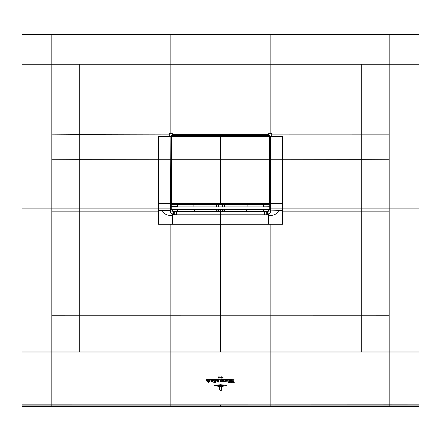 <?xml version="1.0" encoding="UTF-8"?>
<svg xmlns="http://www.w3.org/2000/svg" width="441" height="441" viewBox="0 0 441 441"><rect width="100%" height="100%" fill="white"/><g stroke="black" fill="none" stroke-linecap="round" stroke-linejoin="round"><path stroke-width="0.66" d="M418.95 404.866L389.183 404.844L389.183 351.973L22.05 351.973L22.05 406.547L418.95 406.547L418.95 208.097L389.183 208.097L389.183 134.852L271.678 134.874L271.673 136.357L270.135 136.379L268.657 134.896L268.437 135.321L220.5 135.321L268.437 135.381L269.666 136.495L268.437 135.321L269.357 136.523L269.357 203.18L268.437 204.1L220.5 204.1L220.5 135.381L172.563 135.381L171.395 136.495L171.329 203.18L171.329 136.55L172.563 135.321L268.437 135.646M389.183 405.891L389.183 404.844L270.157 404.882L270.157 405.885L418.95 405.891M270.157 405.885L22.05 405.891M51.818 34.453L170.843 34.453L170.843 64.221L51.818 64.221L51.818 34.453L22.05 34.453L22.05 208.097L51.818 208.097L51.818 134.852L79.259 134.703L79.253 159.648L51.818 159.747M22.05 351.973L22.05 208.097M418.95 208.097L418.95 34.453L270.157 34.453L270.157 64.221L170.843 64.221L170.843 133.358L172.321 133.358L172.343 134.896L170.865 136.379L171.086 136.6L172.563 135.117L172.343 134.896L268.657 134.896L268.679 133.358L271.678 133.364L271.678 134.874M270.157 315.795L270.157 404.882L22.05 404.866M22.05 64.221L51.818 64.221L51.818 134.852M170.843 34.453L270.157 34.453M418.95 64.221L389.183 64.221L389.183 34.453M270.157 133.358L270.157 64.221L389.183 64.221L389.183 134.852M220.5 351.973L220.5 214.795L176.549 214.795L176.549 211.559L173.859 211.471L172.552 210.875L171.29 209.051L171.196 203.136M282.56 211.862L282.56 224.265L268.63 224.265L268.63 215.544C273.938 215.715 277.334 213.979 278.822 210.335L282.56 210.335L282.56 211.862L361.747 211.856L361.747 208.097L282.56 208.097L282.554 136.611L270.135 136.6L270.085 208.097A9445.713 9409.771 -90 0 1 270.085 210.103L269.898 199.712L269.611 199.668M172.37 224.265L158.44 224.265L158.44 210.335L162.178 210.335C163.666 213.979 167.062 215.715 172.37 215.544L172.37 224.265L268.63 224.265M170.865 136.6L170.595 203.384L170.915 203.384L170.865 136.379L169.327 136.357L169.322 133.364L170.843 133.358M171.102 152.922L171.102 186.615M171.356 187.805L171.108 187.59L171.053 189.421A9445.713 9409.771 90 0 1 171.058 186.94L171.345 187.166M171.334 189.415L171.334 199.178M171.389 199.668L171.141 199.916L171.086 199.183M171.351 199.536L171.102 203.136M171.257 209.326L171.102 208.361L170.915 210.103L170.915 203.384M171.466 161.367L171.218 161.152L171.329 161.472M171.218 161.152L171.229 152.669L171.329 162.095M51.818 405.891L51.818 211.856L79.253 211.856L79.253 159.648L158.44 159.73L158.44 136.611L170.595 136.611L172.321 134.626L268.679 134.626L270.405 136.357L270.405 159.741L269.898 159.725L269.942 186.94A9445.713 9409.771 -90 0 1 269.947 189.421L269.66 188.246M269.666 150.431L269.947 150.442L269.958 152.922L269.914 136.6L268.437 135.117L172.563 135.117L172.563 135.646L171.643 136.523L171.643 203.18L172.563 204.1L220.5 204.1L220.5 135.646L172.563 135.646M269.782 161.152L269.776 152.669L269.534 161.367M269.671 161.472L269.649 162.194M269.666 189.415L269.649 199.536M270.085 203.384L270.405 203.384L270.405 159.741L361.747 159.648L361.725 64.221M222.391 209.359L222.391 209.464A1.985 1.792 -100.6 0 0 224.188 211.443L220.5 211.625L220.5 214.795L266.265 214.795L268.63 214.436C270.118 213.262 270.708 212.06 270.405 210.826L270.405 210.103L270.085 210.103L278.822 210.335M267.753 214.673L267.185 211.548L270.405 210.826M269.975 210.666L270.079 210.296M269.738 209.326L269.864 208.069L269.71 209.051L268.448 210.875L266.358 211.564L267.185 211.548L269.732 209.359L269.727 206.823M268.63 215.544L267.693 211.493M162.178 210.335L170.595 210.335L170.595 210.826C170.309 212.11 170.904 213.312 172.37 214.436L176.549 214.795M170.595 210.826L173.815 211.548L171.268 209.359M51.818 211.856L51.818 208.097L170.595 208.097L170.595 210.335L171.025 210.666M170.921 210.296L170.595 210.103M173.247 214.673L173.815 211.548L174.642 211.564L174.735 214.795M224.425 209.359L224.414 211.399A1.985 1.792 79.4 0 1 222.617 209.42L218.383 209.42A1.985 1.792 -79.4 0 1 216.586 211.399L194.365 211.404L194.327 209.359M176.003 211.41L174.642 211.564M177.447 211.41L194.365 211.404M218.609 209.359L218.609 209.464A1.985 1.792 -79.4 0 1 216.812 211.443L216.586 209.574L177.541 209.464M218.383 209.359L216.575 209.359M216.481 206.879L216.393 204.409M193.974 206.879L193.869 204.409M224.607 204.409L224.519 206.879M263.459 209.464L222.617 209.359M263.553 211.41L246.635 211.404L246.673 209.359M247.026 206.879L247.131 204.409M171.257 206.961L171.136 208.069M171.345 207.16L171.29 206.669M171.108 187.59L171.102 186.94M171.097 187.166L171.102 186.273M269.898 186.615L269.892 186.912M269.898 186.267L269.909 188.252M269.903 187.166L269.644 187.805M269.864 208.069L269.738 206.961M266.265 214.795L266.358 211.564L264.997 211.41M264.451 214.795L264.451 211.559L266.358 211.564M220.5 209.679L220.5 211.625L216.812 211.443M246.635 211.404L224.188 211.443M269.71 206.669L269.655 207.16M173.307 211.493L172.37 215.544M172.563 204.409L171.411 203.378L172.563 204.409L268.437 204.409L269.671 203.18L269.671 136.55M269.357 136.561L269.357 203.18M269.649 203.389L269.341 203.334M172.563 204.1L268.437 204.409M171.643 136.561L171.329 136.55M269.826 155.144L269.826 158.865M263.47 206.879L269.754 206.719L269.688 207.171M269.754 206.719L269.561 199.712M269.749 206.818L263.459 206.818L269.694 206.829M269.06 209.409L263.459 209.42L269.093 209.359M269.33 209.42L263.47 209.359M263.459 209.519L263.707 211.46L266.91 211.371L268.271 210.743L269.319 209.519M263.509 204.238L263.459 206.719M177.541 209.519L177.293 211.46L174.879 211.46L172.729 210.743L171.681 209.519L177.541 209.42L171.907 209.359M171.67 209.42L177.53 209.359M177.53 206.879L171.306 206.829L171.312 207.171M177.491 204.238L177.541 206.719L171.246 206.719L171.417 199.69M171.246 206.719L177.541 206.719M269.738 206.879L171.257 206.879L171.257 209.359L269.738 209.359M220.5 390.621L221.685 390.147L220.5 390.814L219.293 389.409L219.293 387.132L219.579 387.132L219.579 389.386L220.5 390.814M221.647 387.132L221.647 389.386L220.5 390.439L219.767 389.508L220.5 390.285L221.365 389.386L221.365 387.132L221.647 387.132M217.837 386.614L220.5 386.244L223.124 386.498L217.837 386.614M224.899 385.947L216.04 385.947L220.5 385.478L224.899 385.947M214.216 385.489L220.5 384.706L226.751 385.373L220.5 384.91L214.216 385.489M221.476 379.249L221.018 380.048L221.966 381.796L221.062 381.796L220.825 380.495L220.649 381.796L219.938 381.796L221.051 379.662L221.652 379.403M220.434 381.399L220.5 381.708M220.781 379.254L206.586 379.37L220.781 379.254M230.869 382.369L231.316 382.369L230.869 382.369M219.938 377.915L220.395 377.314L220.081 377.187L220.5 377.187L219.739 378.102L219.739 376.835L219.938 377.915M218.692 377.827L218.328 377.546C218.312 376.724 218.444 376.68 218.714 377.413L218.383 376.879L218.879 377.777L218.438 378.086L218.196 377.827L218.692 377.827M218.328 377.546C218.312 376.724 218.444 376.68 218.714 377.413C218.444 376.68 218.312 376.724 218.328 377.546M218.648 377.386L218.383 376.879L218.571 377.452M218.438 378.086L218.229 377.59M222.622 376.961L222.975 376.835L223.025 377.854L222.655 378.086L222.622 376.961M221.68 378.124L221.013 378.069L221.591 376.801L221.15 377.893L221.84 377.777L221.68 378.124M234.072 379.254L222.088 379.37L234.072 379.254M223.025 381.834L222.198 380.947L223.025 380.054L222.589 380.947L223.025 381.834M223.229 380.054L224.061 380.947L223.229 381.834L223.664 380.941L223.229 380.054M214.48 380.197L213.907 380.82L214.773 381.437L214.072 382.138L214.773 382.816L213.979 382.694L213.648 382.176L214.166 381.553L213.461 380.842L213.868 380.23L214.48 380.197M214.999 380.429L214.679 380.081L215.754 380.092L215.429 380.346L215.429 382.54L215.754 382.81L214.999 382.816L214.999 380.429M211.939 381.834L211.096 380.941L211.939 380.054L211.493 380.941L211.939 381.834M212.138 380.054L212.959 380.947L212.138 381.834L212.568 380.941L212.138 380.054M232.975 380.037L234.353 382.81L233.146 382.81L233.427 382.325L232.749 380.616L232.186 382.104L232.418 382.81L231.503 382.81L232.975 380.037M232.186 382.104L232.115 382.606M233.146 382.727L233.427 382.325M230.219 382.617L229.59 382.843L229.348 380.092L230.224 380.092L230.219 382.617M228.973 382.617L228.344 382.843L228.102 380.092L228.978 380.092L228.973 382.617M224.535 381.867C224.265 381.763 224.43 381.52 225.037 381.145L224.761 380.092L225.654 380.092L225.61 381.647L224.282 381.663M209.613 380.197L208.995 380.55L210.611 380.936L209.04 381.432L209.701 381.741L210.197 380.963L209.613 380.197M209.04 381.432L209.376 381.465M206.862 381.178L206.614 380.092L207.479 380.092L207.248 381.217L207.617 381.674L208.069 381.426L207.832 380.092L208.703 380.092L208.676 382.645L208.069 382.843L208.069 381.559L207.474 381.84L206.862 381.178M230.88 380.385L230.643 380.092L231.519 380.092L231.503 381.647L230.88 381.856L230.88 380.385M226.04 381.173L227.231 381.289L226.668 380.197L226.035 380.55L226.779 380.048L227.688 380.93L226.04 381.173M217.501 380.583L216.641 380.385L217.121 380.048L217.661 380.296L218.334 381.233L218.593 380.693L217.821 380.219L218.284 380.048L218.934 380.655L218.108 382.341L217.645 381.945L217.942 381.537L218.312 382.033L217.573 380.671L217.556 381.448L216.9 381.448L217.501 380.583M218.014 381.647L218.312 382.033M220.5 404.882L220.5 405.885M170.843 315.795L170.843 405.885M389.183 159.747L361.747 159.648L361.747 208.097L389.183 208.097L389.183 315.773L361.73 315.778L361.747 211.856L389.183 211.856M418.95 351.973L389.183 351.973L389.183 315.773M361.725 351.973L361.73 315.778L270.151 315.795L270.151 224.265M79.275 351.973L79.27 315.778L270.151 315.795M51.818 315.773L79.27 315.778L79.253 211.856L158.44 211.862M79.275 64.221L79.259 134.703L169.322 134.874M170.849 315.795L170.849 224.265M171.102 159.725L158.44 159.73L158.44 210.335M158.44 203.384L170.595 203.384L170.595 208.097L170.915 208.097M171.351 162.194L171.119 161.886M171.334 136.589L171.334 150.431M270.135 136.6L269.666 136.589M269.898 159.725L269.898 152.922M282.56 203.384L270.405 203.384L270.405 208.097L270.085 208.097M282.56 210.335L282.56 208.097L270.405 208.097L270.405 210.103M219.089 209.585L217.931 211.559L176.549 211.559M174.256 211.404L173.859 211.471M221.911 209.585L223.069 211.559L264.451 211.559M219.96 209.359L219.96 211.625M218.289 206.879L218.201 204.409M222.799 204.409L222.711 206.879M267.141 211.471L266.744 211.404M221.04 209.359L221.04 211.625M221.04 204.409L221.04 206.879M219.96 206.879L219.96 204.409M218.609 206.879L218.609 204.409M222.391 204.409L222.391 206.879M269.666 181.532L269.357 181.543M269.605 159.714L171.395 159.714M269.666 185.187L269.357 185.198M171.433 203.466L269.567 203.466L269.671 203.18M269.666 136.495L269.357 136.523M269.605 136.605L171.395 136.605M269.567 203.466L268.437 204.1M171.334 185.187L171.643 185.198M171.334 181.532L171.643 181.543M171.334 136.495L171.643 136.523M269.071 204.238L269.754 204.238M171.929 204.238L171.246 204.238"/></g></svg>
